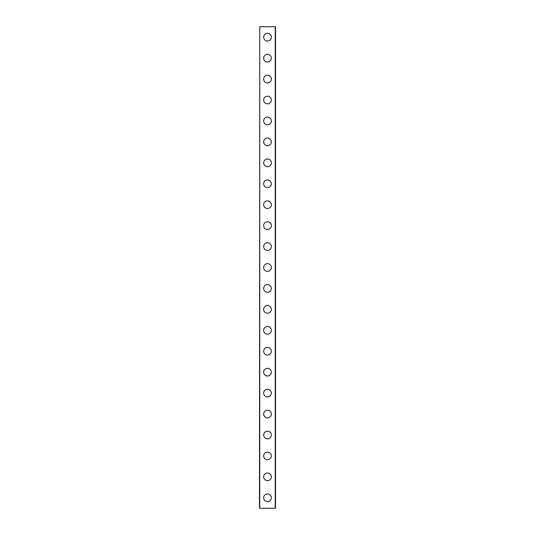 <?xml version="1.0" encoding="UTF-8"?>
<svg xmlns="http://www.w3.org/2000/svg" width="535" height="535" viewBox="0 0 535 535"><rect width="100%" height="100%" fill="white"/><g stroke="black" fill="none" stroke-linecap="round" stroke-linejoin="round"><path stroke-width="0.8" d="M263.661 497.784A3.839 3.839 0 0 1 267.5 493.945A3.839 3.839 0 0 1 271.339 497.784A3.839 3.839 0 0 1 267.5 501.623A3.839 3.839 0 0 1 263.661 497.784M263.661 476.845A3.839 3.839 0 0 1 267.5 473.007A3.839 3.839 0 0 1 271.339 476.845A3.839 3.839 0 0 1 267.5 480.684A3.839 3.839 0 0 1 263.661 476.845M263.661 455.914A3.839 3.839 0 0 1 267.5 452.075A3.839 3.839 0 0 1 271.339 455.914A3.839 3.839 0 0 1 267.5 459.752A3.839 3.839 0 0 1 263.661 455.914M263.661 434.975A3.839 3.839 0 0 1 267.5 431.143A3.839 3.839 0 0 1 271.339 434.975A3.839 3.839 0 0 1 267.5 438.814A3.839 3.839 0 0 1 263.661 434.975M263.661 414.043A3.839 3.839 0 0 1 267.5 410.205A3.839 3.839 0 0 1 271.339 414.043A3.839 3.839 0 0 1 267.5 417.882A3.839 3.839 0 0 1 263.661 414.043M263.661 393.111A3.839 3.839 0 0 1 267.5 389.273A3.839 3.839 0 0 1 271.339 393.111A3.839 3.839 0 0 1 267.5 396.95A3.839 3.839 0 0 1 263.661 393.111M263.661 372.173A3.839 3.839 0 0 1 267.5 368.334A3.839 3.839 0 0 1 271.339 372.173A3.839 3.839 0 0 1 267.5 376.011A3.839 3.839 0 0 1 263.661 372.173M263.661 351.241A3.839 3.839 0 0 1 267.5 347.402A3.839 3.839 0 0 1 271.339 351.241A3.839 3.839 0 0 1 267.5 355.079A3.839 3.839 0 0 1 263.661 351.241M263.661 330.302A3.839 3.839 0 0 1 267.5 326.464A3.839 3.839 0 0 1 271.339 330.302A3.839 3.839 0 0 1 267.5 334.141A3.839 3.839 0 0 1 263.661 330.302M263.661 309.37A3.839 3.839 0 0 1 267.5 305.532A3.839 3.839 0 0 1 271.339 309.37A3.839 3.839 0 0 1 267.5 313.209A3.839 3.839 0 0 1 263.661 309.37M263.661 288.432A3.839 3.839 0 0 1 267.5 284.6A3.839 3.839 0 0 1 271.339 288.432A3.839 3.839 0 0 1 267.5 292.27A3.839 3.839 0 0 1 263.661 288.432M263.661 267.5A3.839 3.839 0 0 1 267.5 263.661A3.839 3.839 0 0 1 271.339 267.5A3.839 3.839 0 0 1 267.5 271.339A3.839 3.839 0 0 1 263.661 267.5M263.661 246.568A3.839 3.839 0 0 1 267.5 242.729A3.839 3.839 0 0 1 271.339 246.568A3.839 3.839 0 0 1 267.5 250.4A3.839 3.839 0 0 1 263.661 246.568M263.661 225.63A3.839 3.839 0 0 1 267.5 221.791A3.839 3.839 0 0 1 271.339 225.63A3.839 3.839 0 0 1 267.5 229.468A3.839 3.839 0 0 1 263.661 225.63M263.661 204.698A3.839 3.839 0 0 1 267.5 200.859A3.839 3.839 0 0 1 271.339 204.698A3.839 3.839 0 0 1 267.5 208.536A3.839 3.839 0 0 1 263.661 204.698M263.661 183.759A3.839 3.839 0 0 1 267.5 179.921A3.839 3.839 0 0 1 271.339 183.759A3.839 3.839 0 0 1 267.5 187.598A3.839 3.839 0 0 1 263.661 183.759M263.661 162.827A3.839 3.839 0 0 1 267.5 158.989A3.839 3.839 0 0 1 271.339 162.827A3.839 3.839 0 0 1 267.5 166.666A3.839 3.839 0 0 1 263.661 162.827M263.661 141.889A3.839 3.839 0 0 1 267.5 138.05A3.839 3.839 0 0 1 271.339 141.889A3.839 3.839 0 0 1 267.5 145.727A3.839 3.839 0 0 1 263.661 141.889M263.661 120.957A3.839 3.839 0 0 1 267.5 117.118A3.839 3.839 0 0 1 271.339 120.957A3.839 3.839 0 0 1 267.5 124.795A3.839 3.839 0 0 1 263.661 120.957M263.661 100.025A3.839 3.839 0 0 1 267.5 96.186A3.839 3.839 0 0 1 271.339 100.025A3.839 3.839 0 0 1 267.5 103.857A3.839 3.839 0 0 1 263.661 100.025M263.661 79.086A3.839 3.839 0 0 1 267.5 75.248A3.839 3.839 0 0 1 271.339 79.086A3.839 3.839 0 0 1 267.5 82.925A3.839 3.839 0 0 1 263.661 79.086M263.661 58.154A3.839 3.839 0 0 1 267.5 54.316A3.839 3.839 0 0 1 271.339 58.154A3.839 3.839 0 0 1 267.5 61.993A3.839 3.839 0 0 1 263.661 58.154M263.661 37.216A3.839 3.839 0 0 1 267.5 33.377A3.839 3.839 0 0 1 271.339 37.216A3.839 3.839 0 0 1 267.5 41.055A3.839 3.839 0 0 1 263.661 37.216M259.756 26.75L259.475 508.25L275.525 508.25L275.525 26.75L259.756 26.75L259.756 508.25M275.244 26.75L275.244 508.25"/></g></svg>
